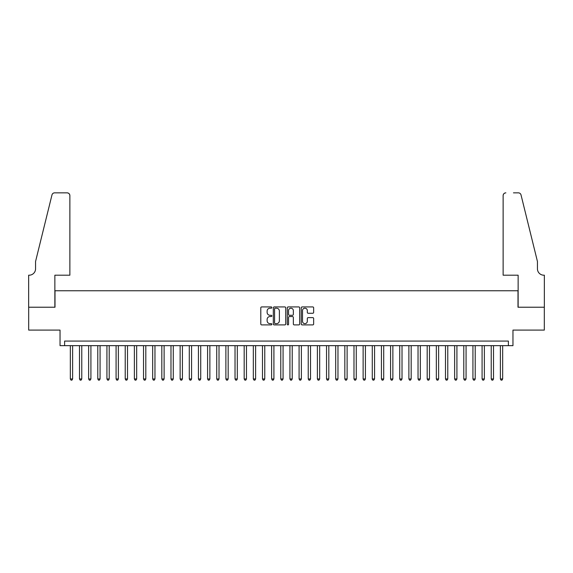 <?xml version="1.0" encoding="UTF-8"?>
<svg xmlns="http://www.w3.org/2000/svg" width="573" height="573" viewBox="0 0 573 573"><rect width="100%" height="100%" fill="white"/><g stroke="black" fill="none" stroke-linecap="round" stroke-linejoin="round"><path stroke-width="0.86" d="M271.86 307.565A0.63 0.63 0 0 0 271.23 306.935L261.689 306.935A0.895 0.895 0 0 0 260.794 307.837L260.794 324.003A0.895 0.895 0 0 0 261.689 324.898L271.23 324.898A0.63 0.63 0 0 0 271.86 324.268A0.63 0.63 0 0 0 271.23 323.645L269.998 323.645A2.872 2.872 0 0 1 267.125 320.765L267.125 319.419A2.872 2.872 0 0 1 269.998 316.547L271.23 316.547A0.63 0.63 0 0 0 271.86 315.916A0.63 0.63 0 0 0 271.23 315.286L269.998 315.286A2.872 2.872 0 0 1 267.125 312.414L267.125 311.067A2.872 2.872 0 0 1 269.998 308.195L271.23 308.195A0.63 0.63 0 0 0 271.86 307.565M312.751 313.266A0.895 0.895 0 0 0 313.646 312.371L313.646 307.837A0.895 0.895 0 0 0 312.751 306.935L302.15 306.935A0.895 0.895 0 0 0 301.255 307.837L301.255 324.003A0.895 0.895 0 0 0 302.15 324.898L312.751 324.898A0.895 0.895 0 0 0 313.646 324.003L313.646 318.524A0.895 0.895 0 0 0 312.751 317.621L308.21 317.621A0.895 0.895 0 0 0 307.314 318.524L307.314 321.238A2.399 2.399 0 0 1 304.915 323.645A2.399 2.399 0 0 1 302.508 321.238L302.508 310.595A2.399 2.399 0 0 1 304.915 308.195A2.399 2.399 0 0 1 307.314 310.595L307.314 312.371A0.895 0.895 0 0 0 308.21 313.266L312.751 313.266M508.387 345.655L512.964 345.655L512.964 330.098L544.307 330.098L544.307 307.228L517.999 307.228L517.999 290.755L55.001 290.755L55.001 307.228L28.693 307.228L28.693 330.098L60.036 330.098L60.036 345.655L508.387 345.655L508.387 341.078L64.613 341.078L64.613 345.655M285.712 307.837A0.895 0.895 0 0 0 284.817 306.935L274.216 306.935A0.895 0.895 0 0 0 273.321 307.837L273.321 324.003A0.895 0.895 0 0 0 274.216 324.898L284.817 324.898A0.895 0.895 0 0 0 285.712 324.003L285.712 307.837M288.183 306.935L298.784 306.935A0.895 0.895 0 0 1 299.679 307.837L299.679 324.003A0.895 0.895 0 0 1 298.784 324.898L294.25 324.898A0.895 0.895 0 0 1 293.347 324.003L293.347 317.442A0.895 0.895 0 0 0 292.452 316.547L289.444 316.547A0.895 0.895 0 0 0 288.541 317.442L288.541 324.268A0.63 0.63 0 0 1 287.911 324.898A0.63 0.63 0 0 1 287.288 324.268L287.288 307.837A0.895 0.895 0 0 1 288.183 306.935M275.205 308.195A0.63 0.63 0 0 0 274.574 308.826L274.574 323.014A0.63 0.63 0 0 0 275.205 323.645L276.508 323.645A2.872 2.872 0 0 0 279.38 320.765L279.38 311.067A2.872 2.872 0 0 0 276.508 308.195L275.205 308.195M293.347 310.638A2.399 2.399 0 0 0 290.948 308.238A2.399 2.399 0 0 0 288.541 310.638L288.541 314.391A0.895 0.895 0 0 0 289.444 315.286L292.452 315.286A0.895 0.895 0 0 0 293.347 314.391L293.347 310.638M70.329 345.655L70.329 378.961L72.613 378.961L72.613 345.655M72.613 378.961L71.933 380.15L71.016 380.15L70.329 378.961M69.87 275.198L69.87 195.594A2.743 2.743 0 0 0 67.127 192.85L54.636 192.85A2.743 2.743 0 0 0 51.971 194.935L35.562 261.474L35.562 268.794A6.403 6.403 0 0 1 29.151 275.198L28.65 275.198L28.65 307.228L54.865 307.228L54.865 275.198L69.87 275.198L69.87 195.594C69.698 193.939 68.781 193.022 67.127 192.85L59.535 192.85M51.971 194.935C52.666 193.43 52.666 193.43 51.971 194.935C52.666 193.43 52.666 193.43 51.971 194.935M35.562 268.794A6.403 6.403 0 0 1 29.151 275.198M503.13 275.198L503.13 195.594L503.13 275.198L518.135 275.198L518.135 307.228L544.35 307.228L544.35 275.198L543.849 275.198A6.403 6.403 0 0 1 537.438 268.794A6.403 6.403 0 0 0 543.849 275.198M532.41 241.075L521.029 194.935L537.438 261.474L537.438 268.794M513.465 192.85L518.364 192.85A2.743 2.743 0 0 1 521.029 194.935C520.334 193.43 520.334 193.43 521.029 194.935C520.334 193.43 520.334 193.43 521.029 194.935M505.873 192.85A2.743 2.743 0 0 0 503.13 195.594C503.302 193.939 504.219 193.022 505.873 192.85M79.482 345.655L79.482 378.961L81.767 378.961L81.767 345.655M81.767 378.961L81.08 380.15L80.163 380.15L79.482 378.961M88.629 345.655L88.629 378.961L90.914 378.961L90.914 345.655M90.914 378.961L90.233 380.15L89.316 380.15L88.629 378.961M97.782 345.655L97.782 378.961L100.067 378.961L100.067 345.655M100.067 378.961L99.38 380.15L98.463 380.15L97.782 378.961M106.929 345.655L106.929 378.961L109.214 378.961L109.214 345.655M109.214 378.961L108.533 380.15L107.617 380.15L106.929 378.961M116.083 345.655L116.083 378.961L118.367 378.961L118.367 345.655M118.367 378.961L117.68 380.15L116.763 380.15L116.083 378.961M125.229 345.655L125.229 378.961L127.514 378.961L127.514 345.655M127.514 378.961L126.834 380.15L125.917 380.15L125.229 378.961M134.383 345.655L134.383 378.961L136.668 378.961L136.668 345.655M136.668 378.961L135.98 380.15L135.063 380.15L134.383 378.961M143.529 345.655L143.529 378.961L145.814 378.961L145.814 345.655M145.814 378.961L145.134 380.15L144.217 380.15L143.529 378.961M152.683 345.655L152.683 378.961L154.968 378.961L154.968 345.655M154.968 378.961L154.28 380.15L153.363 380.15L152.683 378.961M161.83 345.655L161.83 378.961L164.114 378.961L164.114 345.655M164.114 378.961L163.434 380.15L162.517 380.15L161.83 378.961M170.983 345.655L170.983 378.961L173.268 378.961L173.268 345.655M173.268 378.961L172.58 380.15L171.664 380.15L170.983 378.961M180.13 345.655L180.13 378.961L182.415 378.961L182.415 345.655M182.415 378.961L181.734 380.15L180.817 380.15L180.13 378.961M189.283 345.655L189.283 378.961L191.568 378.961L191.568 345.655M191.568 378.961L190.881 380.15L189.964 380.15L189.283 378.961M198.43 345.655L198.43 378.961L200.715 378.961L200.715 345.655M200.715 378.961L200.034 380.15L199.118 380.15L198.43 378.961M207.584 345.655L207.584 378.961L209.868 378.961L209.868 345.655M209.868 378.961L209.181 380.15L208.264 380.15L207.584 378.961M216.73 345.655L216.73 378.961L219.015 378.961L219.015 345.655M219.015 378.961L218.334 380.15L217.418 380.15L216.73 378.961M225.884 345.655L225.884 378.961L228.169 378.961L228.169 345.655M228.169 378.961L227.481 380.15L226.564 380.15L225.884 378.961M235.03 345.655L235.03 378.961L237.315 378.961L237.315 345.655M237.315 378.961L236.635 380.15L235.718 380.15L235.03 378.961M244.184 345.655L244.184 378.961L246.469 378.961L246.469 345.655M246.469 378.961L245.781 380.15L244.864 380.15L244.184 378.961M253.33 345.655L253.33 378.961L255.615 378.961L255.615 345.655M255.615 378.961L254.935 380.15L254.018 380.15L253.33 378.961M262.484 345.655L262.484 378.961L264.769 378.961L264.769 345.655M264.769 378.961L264.081 380.15L263.165 380.15L262.484 378.961M271.631 345.655L271.631 378.961L273.915 378.961L273.915 345.655M273.915 378.961L273.235 380.15L272.318 380.15L271.631 378.961M280.784 345.655L280.784 378.961L283.069 378.961L283.069 345.655M283.069 378.961L282.382 380.15L281.465 380.15L280.784 378.961M289.931 345.655L289.931 378.961L292.216 378.961L292.216 345.655M292.216 378.961L291.535 380.15L290.618 380.15L289.931 378.961M299.085 345.655L299.085 378.961L301.369 378.961L301.369 345.655M301.369 378.961L300.682 380.15L299.765 380.15L299.085 378.961M308.231 345.655L308.231 378.961L310.516 378.961L310.516 345.655M310.516 378.961L309.835 380.15L308.919 380.15L308.231 378.961M317.385 345.655L317.385 378.961L319.67 378.961L319.67 345.655M319.67 378.961L318.982 380.15L318.065 380.15L317.385 378.961M326.531 345.655L326.531 378.961L328.816 378.961L328.816 345.655M328.816 378.961L328.136 380.15L327.219 380.15L326.531 378.961M335.685 345.655L335.685 378.961L337.97 378.961L337.97 345.655M337.97 378.961L337.282 380.15L336.365 380.15L335.685 378.961M344.831 345.655L344.831 378.961L347.116 378.961L347.116 345.655M347.116 378.961L346.436 380.15L345.519 380.15L344.831 378.961M353.985 345.655L353.985 378.961L356.27 378.961L356.27 345.655M356.27 378.961L355.582 380.15L354.666 380.15L353.985 378.961M363.132 345.655L363.132 378.961L365.416 378.961L365.416 345.655M365.416 378.961L364.736 380.15L363.819 380.15L363.132 378.961M372.285 345.655L372.285 378.961L374.57 378.961L374.57 345.655M374.57 378.961L373.883 380.15L372.966 380.15L372.285 378.961M381.432 345.655L381.432 378.961L383.717 378.961L383.717 345.655M383.717 378.961L383.036 380.15L382.119 380.15L381.432 378.961M390.585 345.655L390.585 378.961L392.87 378.961L392.87 345.655M392.87 378.961L392.183 380.15L391.266 380.15L390.585 378.961M399.732 345.655L399.732 378.961L402.017 378.961L402.017 345.655M402.017 378.961L401.336 380.15L400.42 380.15L399.732 378.961M408.886 345.655L408.886 378.961L411.17 378.961L411.17 345.655M411.17 378.961L410.483 380.15L409.566 380.15L408.886 378.961M418.032 345.655L418.032 378.961L420.317 378.961L420.317 345.655M420.317 378.961L419.637 380.15L418.72 380.15L418.032 378.961M427.186 345.655L427.186 378.961L429.471 378.961L429.471 345.655M429.471 378.961L428.783 380.15L427.866 380.15L427.186 378.961M436.332 345.655L436.332 378.961L438.617 378.961L438.617 345.655M438.617 378.961L437.937 380.15L437.02 380.15L436.332 378.961M445.486 345.655L445.486 378.961L447.771 378.961L447.771 345.655M447.771 378.961L447.083 380.15L446.166 380.15L445.486 378.961M454.633 345.655L454.633 378.961L456.917 378.961L456.917 345.655M456.917 378.961L456.237 380.15L455.32 380.15L454.633 378.961M463.786 345.655L463.786 378.961L466.071 378.961L466.071 345.655M466.071 378.961L465.383 380.15L464.467 380.15L463.786 378.961M472.933 345.655L472.933 378.961L475.218 378.961L475.218 345.655M475.218 378.961L474.537 380.15L473.62 380.15L472.933 378.961M482.086 345.655L482.086 378.961L484.371 378.961L484.371 345.655M484.371 378.961L483.684 380.15L482.767 380.15L482.086 378.961M491.233 345.655L491.233 378.961L493.518 378.961L493.518 345.655M493.518 378.961L492.837 380.15L491.921 380.15L491.233 378.961M500.387 345.655L500.387 378.961L502.671 378.961L502.671 345.655M502.671 378.961L501.984 380.15L501.067 380.15L500.387 378.961"/></g></svg>
